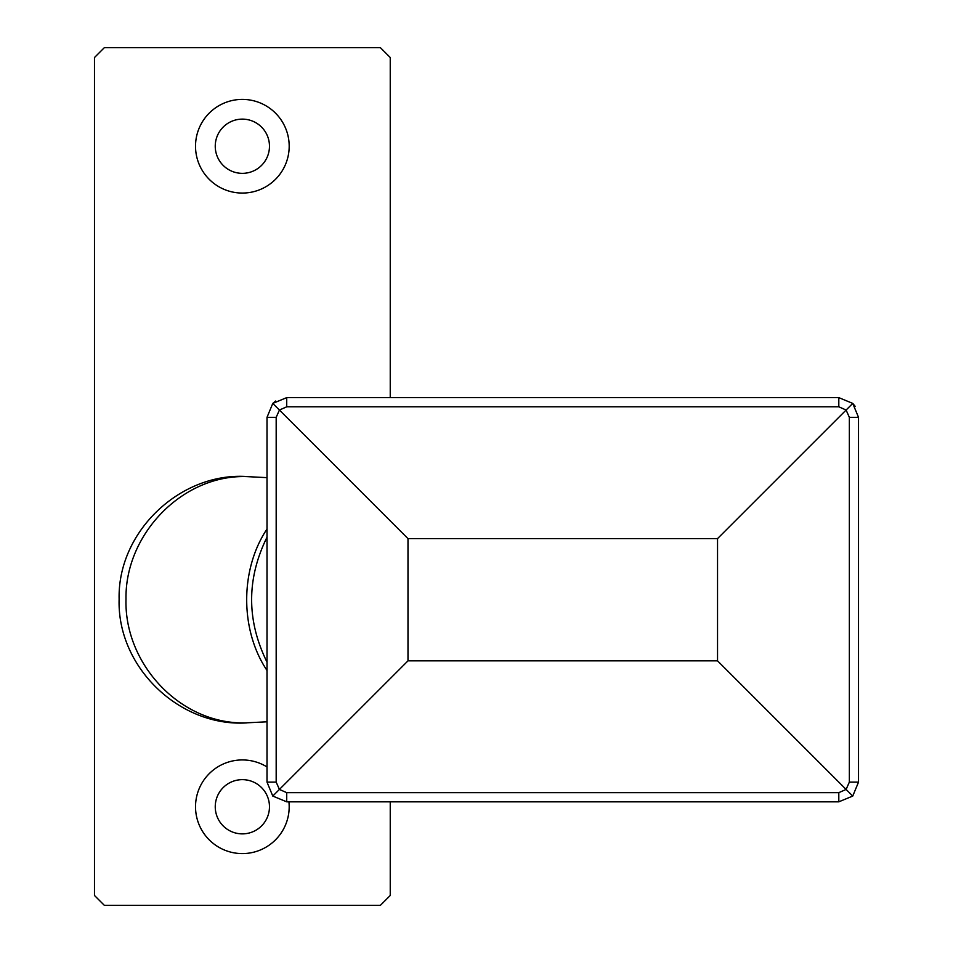 <?xml version="1.0" encoding="UTF-8"?>
<svg xmlns="http://www.w3.org/2000/svg" width="953" height="953" viewBox="0 0 953 953"><rect width="100%" height="100%" fill="white"/><g stroke="black" fill="none" stroke-linecap="round" stroke-linejoin="round"><path stroke-width="1.43" d="M288.926 801.83A46.828 46.828 0 0 1 233.759 852.792A46.828 46.828 0 0 1 198.689 789.846A46.828 46.828 0 0 1 267.007 766.951M289.188 146.238A46.828 46.828 0 0 1 218.94 186.788A46.828 46.828 0 0 1 218.94 105.676A46.828 46.828 0 0 1 289.188 146.238M390.242 397.627L390.242 57.514L380.378 47.65L104.342 47.65L94.478 57.514L94.478 895.486L104.342 905.35L380.378 905.35L390.242 895.486L390.242 801.83M269.473 146.238A27.113 27.113 0 0 0 228.803 122.758A27.113 27.113 0 0 0 228.803 169.717A27.113 27.113 0 0 0 269.473 146.238M269.473 806.762A27.113 27.113 0 0 0 228.803 783.283A27.113 27.113 0 0 0 228.803 830.242A27.113 27.113 0 0 0 269.473 806.762M267.007 477.644L246.529 476.595C182.249 474.63 124.891 534.526 125.999 599.092C124.081 663.884 180.212 724.268 245.171 722.898L267.007 721.802M245.088 722.934L246.791 722.886C179.926 727.222 116.957 667.434 119.125 599.175C117.433 531.119 181.213 471.616 247.697 476.607M267.007 670.459C239.942 630.112 239.906 569.465 267.007 529.034M849.349 417.343L858.522 417.343L858.522 782.115L852.744 796.065L838.807 801.83L286.722 801.83L272.784 796.065L267.007 782.115L267.007 417.343L272.784 403.405L286.722 397.627L838.807 397.627L852.744 403.405L858.522 417.343L852.744 403.405L838.807 397.627L838.807 406.8L286.722 406.8L279.42 410.04L272.784 403.405L267.007 417.343L276.179 417.343L276.179 782.115L279.42 789.429L286.722 792.658L838.807 792.658L846.109 789.429L849.349 782.115L849.349 417.343L846.109 410.04L852.744 403.405L855.127 406.288M407.991 538.612L407.991 660.846L717.538 660.846L717.538 538.612L407.991 538.612L279.42 410.04L276.179 417.343M407.991 660.846L272.784 796.065L286.722 801.83L286.722 792.658M717.538 660.846L852.744 796.065L858.522 782.115L849.349 782.115M717.538 538.612L846.109 410.04L838.807 406.8M267.007 537.206C246.505 578.805 246.505 620.451 267.007 662.144M838.807 792.658L838.807 801.83L852.744 796.065M276.179 782.115L267.007 782.115L272.784 796.065M286.722 406.8L286.722 397.627L272.784 403.405L275.667 401.022"/></g></svg>
